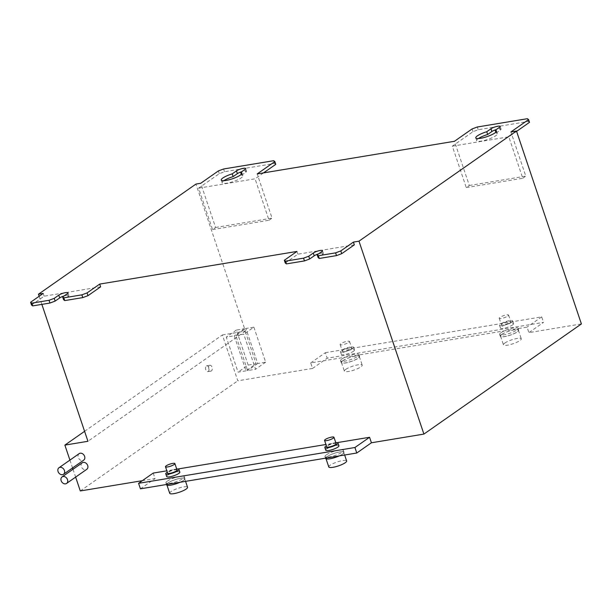 <?xml version="1.0" encoding="UTF-8"?>
<svg xmlns="http://www.w3.org/2000/svg" width="612" height="612" viewBox="0 0 612 612"><rect width="100%" height="100%" fill="white"/><g stroke="black" fill="none" stroke-linecap="round" stroke-linejoin="round"><path stroke-width="0.46" stroke-dasharray="3.06 2.29" d="M79.162 453.637A3.963 3.106 -125 0 0 78.252 457.416A3.963 3.106 -125 0 0 83.706 460.14M82.245 462.81A3.963 3.106 -125 0 0 81.335 466.581A3.963 3.106 -125 0 0 86.789 469.305M206.374 365.968A2.976 1.729 -99.4 0 1 206.81 365.785A2.976 1.729 -99.4 0 1 208.922 368.042A2.976 1.729 -99.4 0 1 208.225 371.469A2.976 1.729 -99.4 0 1 207.782 371.652A2.976 1.729 -99.4 0 1 205.67 369.396A2.976 1.729 -99.4 0 1 206.374 365.968M209.556 365.44A2.976 1.729 -99.4 0 1 209.993 365.257A2.976 1.729 -99.4 0 1 212.104 367.514A2.976 1.729 -99.4 0 1 211.408 370.941A2.976 1.729 -99.4 0 1 210.964 371.124A2.976 1.729 -99.4 0 1 208.853 368.868A2.976 1.729 -99.4 0 1 209.556 365.44M336.118 443.685A4.957 1.079 -18.6 0 0 332.568 443.792A4.957 1.079 -18.6 0 0 327.443 445.918A4.957 1.079 -18.6 0 0 326.724 446.844M335.781 442.675A6.939 1.515 -18.6 0 0 326.387 445.842M338.926 445.804A6.939 1.515 -18.6 0 0 333.953 445.957A6.939 1.515 -18.6 0 0 326.777 448.933A6.939 1.515 -18.6 0 0 325.768 450.225M177.044 470.008A4.957 1.079 -18.6 0 0 173.494 470.123A4.957 1.079 -18.6 0 0 168.369 472.25A4.957 1.079 -18.6 0 0 167.65 473.175M176.707 469.006A6.939 1.515 -18.6 0 0 167.305 472.166M179.844 472.127A6.939 1.515 -18.6 0 0 174.879 472.288A6.939 1.515 -18.6 0 0 167.703 475.264A6.939 1.515 -18.6 0 0 166.694 476.557M507.891 316.029A4.957 1.079 -18.6 0 0 508.61 315.111A4.957 1.079 -18.6 0 0 505.061 315.218A4.957 1.079 -18.6 0 0 499.935 317.345A4.957 1.079 -18.6 0 0 499.216 318.271A4.957 1.079 -18.6 0 0 502.766 318.156A4.957 1.079 -18.6 0 0 507.891 316.029M510.056 322.447A4.957 1.079 -18.6 0 0 510.775 321.53A4.957 1.079 -18.6 0 0 507.226 321.637A4.957 1.079 -18.6 0 0 502.1 323.763A4.957 1.079 -18.6 0 0 501.381 324.689A4.957 1.079 -18.6 0 0 504.931 324.574A4.957 1.079 -18.6 0 0 510.056 322.447M511.64 322.187A6.939 1.515 -18.6 0 0 512.649 320.895A6.939 1.515 -18.6 0 0 507.685 321.048A6.939 1.515 -18.6 0 0 500.509 324.031A6.939 1.515 -18.6 0 0 499.499 325.324A6.939 1.515 -18.6 0 0 504.472 325.163A6.939 1.515 -18.6 0 0 511.64 322.187M512.565 324.934A6.939 1.515 -18.6 0 0 513.575 323.649A6.939 1.515 -18.6 0 0 508.61 323.802A6.939 1.515 -18.6 0 0 501.435 326.777A6.939 1.515 -18.6 0 0 500.425 328.07A6.939 1.515 -18.6 0 0 505.397 327.917A6.939 1.515 -18.6 0 0 512.565 324.934M348.817 342.36A4.957 1.079 -18.6 0 0 349.536 341.435A4.957 1.079 -18.6 0 0 345.987 341.55A4.957 1.079 -18.6 0 0 340.861 343.676A4.957 1.079 -18.6 0 0 340.142 344.602A4.957 1.079 -18.6 0 0 343.692 344.487A4.957 1.079 -18.6 0 0 348.817 342.36M350.974 348.779A4.957 1.079 -18.6 0 0 351.701 347.853A4.957 1.079 -18.6 0 0 348.151 347.968A4.957 1.079 -18.6 0 0 343.026 350.095A4.957 1.079 -18.6 0 0 342.299 351.02A4.957 1.079 -18.6 0 0 345.857 350.906A4.957 1.079 -18.6 0 0 350.974 348.779M352.566 348.511A6.939 1.515 -18.6 0 0 353.575 347.226A6.939 1.515 -18.6 0 0 348.611 347.379A6.939 1.515 -18.6 0 0 341.435 350.355A6.939 1.515 -18.6 0 0 340.425 351.648A6.939 1.515 -18.6 0 0 345.397 351.495A6.939 1.515 -18.6 0 0 352.566 348.511M353.491 351.265A6.939 1.515 -18.6 0 0 354.501 349.972A6.939 1.515 -18.6 0 0 349.536 350.133A6.939 1.515 -18.6 0 0 342.36 353.109A6.939 1.515 -18.6 0 0 341.351 354.402A6.939 1.515 -18.6 0 0 346.323 354.241A6.939 1.515 -18.6 0 0 353.491 351.265M501.917 334.443A9.417 2.058 161.4 0 1 511.647 330.404A9.417 2.058 161.4 0 1 518.395 330.189A9.417 2.058 161.4 0 1 517.025 331.941A9.417 2.058 161.4 0 1 507.287 335.988A9.417 2.058 161.4 0 1 500.547 336.195A9.417 2.058 161.4 0 1 501.917 334.443M504.816 343.064A9.417 2.058 161.4 0 1 514.554 339.017A9.417 2.058 161.4 0 1 521.294 338.811A9.417 2.058 161.4 0 1 519.925 340.563A9.417 2.058 161.4 0 1 510.194 344.602A9.417 2.058 161.4 0 1 503.447 344.816A9.417 2.058 161.4 0 1 504.816 343.064M342.835 360.774A9.417 2.058 161.4 0 1 352.573 356.727A9.417 2.058 161.4 0 1 359.32 356.521A9.417 2.058 161.4 0 1 357.951 358.272A9.417 2.058 161.4 0 1 348.213 362.312A9.417 2.058 161.4 0 1 341.465 362.526A9.417 2.058 161.4 0 1 342.835 360.774M345.742 369.388A9.417 2.058 161.4 0 1 355.473 365.349A9.417 2.058 161.4 0 1 362.22 365.135A9.417 2.058 161.4 0 1 360.851 366.886A9.417 2.058 161.4 0 1 351.112 370.933A9.417 2.058 161.4 0 1 344.372 371.147A9.417 2.058 161.4 0 1 345.742 369.388M327.259 456.598A9.417 2.058 161.4 0 1 336.998 452.559A9.417 2.058 161.4 0 1 343.737 452.344A9.417 2.058 161.4 0 1 342.368 454.096A9.417 2.058 161.4 0 1 332.637 458.143A9.417 2.058 161.4 0 1 325.89 458.35A9.417 2.058 161.4 0 1 327.259 456.598M328.789 466.971A9.417 2.058 161.4 0 1 330.159 465.219A9.417 2.058 161.4 0 1 339.897 461.173A9.417 2.058 161.4 0 1 346.637 460.966M168.185 482.929A9.417 2.058 161.4 0 1 177.916 478.882A9.417 2.058 161.4 0 1 184.663 478.676A9.417 2.058 161.4 0 1 183.294 480.428A9.417 2.058 161.4 0 1 173.556 484.467A9.417 2.058 161.4 0 1 166.816 484.681A9.417 2.058 161.4 0 1 168.185 482.929M169.715 493.303A9.417 2.058 161.4 0 1 171.085 491.543A9.417 2.058 161.4 0 1 180.823 487.504A9.417 2.058 161.4 0 1 187.563 487.29M166.533 484.773A9.716 2.119 161.4 0 1 167.94 482.967A9.716 2.119 161.4 0 1 177.985 478.798A9.716 2.119 161.4 0 1 184.946 478.576A9.716 2.119 161.4 0 1 183.531 480.389A9.716 2.119 161.4 0 1 180.096 482.256M167.328 481.131A9.716 2.119 161.4 0 1 177.373 476.962A9.716 2.119 161.4 0 1 184.327 476.74A9.716 2.119 161.4 0 1 182.919 478.553A9.716 2.119 161.4 0 1 172.875 482.723A9.716 2.119 161.4 0 1 165.913 482.944A9.716 2.119 161.4 0 1 167.328 481.131M325.607 458.449A9.716 2.119 161.4 0 1 327.022 456.636A9.716 2.119 161.4 0 1 337.067 452.467A9.716 2.119 161.4 0 1 344.02 452.253A9.716 2.119 161.4 0 1 342.605 454.058A9.716 2.119 161.4 0 1 339.17 455.925M326.403 454.808A9.716 2.119 161.4 0 1 336.447 450.639A9.716 2.119 161.4 0 1 343.401 450.417A9.716 2.119 161.4 0 1 341.993 452.222A9.716 2.119 161.4 0 1 331.949 456.391A9.716 2.119 161.4 0 1 324.987 456.613A9.716 2.119 161.4 0 1 326.403 454.808M342.598 360.812A9.716 2.119 161.4 0 1 352.642 356.643A9.716 2.119 161.4 0 1 359.604 356.421A9.716 2.119 161.4 0 1 358.188 358.234A9.716 2.119 161.4 0 1 348.144 362.403A9.716 2.119 161.4 0 1 341.19 362.618A9.716 2.119 161.4 0 1 342.598 360.812M341.986 358.976A9.716 2.119 161.4 0 1 352.03 354.807A9.716 2.119 161.4 0 1 358.984 354.585A9.716 2.119 161.4 0 1 357.569 356.398A9.716 2.119 161.4 0 1 347.532 360.567A9.716 2.119 161.4 0 1 340.57 360.789A9.716 2.119 161.4 0 1 341.986 358.976M501.672 334.481A9.716 2.119 161.4 0 1 511.716 330.312A9.716 2.119 161.4 0 1 518.678 330.098A9.716 2.119 161.4 0 1 517.262 331.903A9.716 2.119 161.4 0 1 507.218 336.072A9.716 2.119 161.4 0 1 500.264 336.294A9.716 2.119 161.4 0 1 501.672 334.481M501.06 332.653A9.716 2.119 161.4 0 1 511.104 328.483A9.716 2.119 161.4 0 1 518.058 328.262A9.716 2.119 161.4 0 1 516.65 330.067A9.716 2.119 161.4 0 1 506.606 334.236A9.716 2.119 161.4 0 1 499.644 334.458A9.716 2.119 161.4 0 1 501.06 332.653M478.377 138.564A10.901 2.379 -18.6 0 0 478.278 138.633A10.901 2.379 -18.6 0 0 476.694 140.661A10.901 2.379 -18.6 0 0 484.505 140.416A10.901 2.379 -18.6 0 0 495.774 135.734A10.901 2.379 -18.6 0 0 497.365 133.707A10.901 2.379 -18.6 0 0 496.11 133.079L495.812 132.207M223.854 180.685A10.901 2.379 -18.6 0 0 223.755 180.754A10.901 2.379 -18.6 0 0 222.171 182.789A10.901 2.379 -18.6 0 0 229.982 182.537A10.901 2.379 -18.6 0 0 241.258 177.863A10.901 2.379 -18.6 0 0 242.842 175.828A10.901 2.379 -18.6 0 0 241.587 175.208L241.296 174.336M84.586 431.322L222.37 334.955L237.8 380.802L312.564 368.432L310.712 362.924L527.054 327.122L528.906 332.622L581.4 323.932M222.37 334.955L245.435 331.138L195.939 184.074M275.775 164.33L274.612 163.442L224.505 171.735L219.303 173.678L198.609 188.152L212.555 229.592L215.585 227.48L200.713 183.286M215.585 227.48L272.057 218.132L257.185 173.938M529.502 122.339L528.34 121.451L478.232 129.744L473.03 131.687L452.337 146.161L466.283 187.601L469.312 185.482L454.441 141.288M469.312 185.482L525.784 176.134L510.913 131.947M246.024 370.826L238.076 372.142L226.287 337.12L234.243 335.804L246.024 370.826L256.122 363.765L248.166 365.081L238.076 372.142M235.834 335.537L243.783 334.221L255.571 369.243L247.615 370.566L235.834 335.537L245.925 328.476L253.881 327.16L243.783 334.221M245.435 331.138L87.944 441.29M41.861 304.378L39.145 296.285M241.587 175.208L245.81 172.255A5.256 1.147 -18.6 0 0 246.575 171.276A5.256 1.147 -18.6 0 0 241.748 171.697M198.609 188.152L255.082 178.803L263.55 172.882M496.11 133.079L500.325 130.134A5.256 1.147 -18.6 0 0 501.09 129.155A5.256 1.147 -18.6 0 0 496.263 129.576M452.337 146.161L508.809 136.813L516.597 131.366M354.34 244.846L297.868 254.194L285.253 263.015M318.577 253.85A5.256 1.147 161.4 0 1 323.404 253.429A5.256 1.147 161.4 0 1 322.646 254.401L318.102 257.583M100.62 286.837L44.148 296.185L31.526 305.013M64.061 295.971A5.256 1.147 161.4 0 1 68.888 295.55A5.256 1.147 161.4 0 1 68.123 296.529L63.579 299.704M44.148 296.185L43.223 293.431M297.868 254.194L296.942 251.44M69.921 460.102L72.56 467.935M73.004 469.274L75.643 477.108M153.214 473.076L155.065 478.576L142.336 480.688M337.105 442.644L325.928 444.496M178.031 468.968L166.854 470.819M219.303 173.678L218.377 170.924M224.505 171.735L223.579 168.989M274.612 163.442L273.686 160.696M473.03 131.687L472.104 128.933M478.232 129.744L477.306 126.998M528.34 121.451L527.414 118.697M212.555 229.592L269.028 220.251L255.082 178.803M269.028 220.251L272.057 218.132M466.283 187.601L522.755 178.253L508.809 136.813M522.755 178.253L525.784 176.134M312.564 368.432L327.198 358.188L543.54 322.386L528.906 332.622M140.431 488.82L155.065 478.576M80.302 490.954L237.8 380.802M310.712 362.924L325.347 352.688L327.198 358.188M325.347 352.688L541.689 316.886L543.54 322.386M541.689 316.886L527.054 327.122M248.166 365.081L236.385 330.059L244.333 328.743L256.122 363.765M244.333 328.743L234.243 335.804M236.385 330.059L226.287 337.12M253.881 327.16L265.669 362.182L257.713 363.505L245.925 328.476M257.713 363.505L247.615 370.566M265.669 362.182L255.571 369.243M68.123 296.529L67.198 293.775M322.646 254.401L321.721 251.654M245.81 172.255L244.884 169.501M500.325 130.134L499.4 127.38M206.81 365.785L209.993 365.257M508.61 315.111L510.775 321.53M512.649 320.895L513.575 323.649M349.536 341.435L351.701 347.853M353.575 347.226L354.501 349.972M518.395 330.189L521.294 338.811M359.32 356.521L362.22 365.135M343.737 452.344L344.64 455.022M184.663 478.676L185.566 481.346M184.946 478.576L184.327 476.74M344.02 452.253L343.401 450.417M359.604 356.421L358.984 354.585M518.678 330.098L518.058 328.262M476.694 140.661L475.769 137.914M497.365 133.707L496.439 130.953M222.171 182.789L221.246 180.035M242.842 175.828L241.916 173.081M68.888 295.55L67.963 292.804M323.404 253.429L322.478 250.675M246.575 171.276L245.649 168.53M501.09 129.155L500.165 126.401M500.264 336.294L499.644 334.458M341.19 362.618L340.57 360.789M325.515 458.181L324.987 456.613M166.441 484.513L165.913 482.944M166.816 484.681L166.977 485.171M325.89 458.35L326.058 458.847M341.465 362.526L344.372 371.147M500.547 336.195L503.447 344.816M340.425 351.648L341.351 354.402M340.142 344.602L342.299 351.02M499.499 325.324L500.425 328.07M499.216 318.271L501.381 324.689M207.782 371.652L210.964 371.124"/><path stroke-width="0.92" d="M58.064 471.538A3.963 3.106 -125 0 0 63.518 474.262A3.963 3.106 -125 0 0 64.428 470.483A3.963 3.106 -125 0 0 58.974 467.759A3.963 3.106 -125 0 0 58.064 471.538M63.518 474.262L83.706 460.14A3.963 3.106 -125 0 0 84.617 456.361A3.963 3.106 -125 0 0 79.162 453.637L58.974 467.759M61.146 480.703A3.963 3.106 -125 0 0 66.601 483.426A3.963 3.106 -125 0 0 67.511 479.655A3.963 3.106 -125 0 0 62.057 476.932A3.963 3.106 -125 0 0 61.146 480.703M66.601 483.426L86.789 469.305A3.963 3.106 -125 0 0 87.7 465.533A3.963 3.106 -125 0 0 82.245 462.81L62.057 476.932M333.234 438.184A4.957 1.079 -18.6 0 0 333.961 437.266A4.957 1.079 -18.6 0 0 330.404 437.373A4.957 1.079 -18.6 0 0 325.286 439.5A4.957 1.079 -18.6 0 0 324.559 440.426A4.957 1.079 -18.6 0 0 328.108 440.311A4.957 1.079 -18.6 0 0 333.234 438.184M324.559 440.426L326.724 446.844A4.957 1.079 -18.6 0 0 330.273 446.729A4.957 1.079 -18.6 0 0 335.399 444.603A4.957 1.079 -18.6 0 0 336.118 443.685L333.961 437.266M326.387 445.842A6.939 1.515 -18.6 0 0 325.852 446.186A6.939 1.515 -18.6 0 0 324.842 447.479A6.939 1.515 -18.6 0 0 329.814 447.318A6.939 1.515 -18.6 0 0 336.99 444.343A6.939 1.515 -18.6 0 0 338 443.05A6.939 1.515 -18.6 0 0 335.781 442.675M324.842 447.479L325.768 450.225A6.939 1.515 -18.6 0 0 330.74 450.072A6.939 1.515 -18.6 0 0 337.916 447.089A6.939 1.515 -18.6 0 0 338.926 445.804L338 443.05M174.16 464.516A4.957 1.079 -18.6 0 0 174.879 463.59A4.957 1.079 -18.6 0 0 171.329 463.705A4.957 1.079 -18.6 0 0 166.204 465.831A4.957 1.079 -18.6 0 0 165.485 466.757A4.957 1.079 -18.6 0 0 169.034 466.642A4.957 1.079 -18.6 0 0 174.16 464.516M165.485 466.757L167.65 473.175A4.957 1.079 -18.6 0 0 171.199 473.061A4.957 1.079 -18.6 0 0 176.325 470.934A4.957 1.079 -18.6 0 0 177.044 470.008L174.879 463.59M167.305 472.166A6.939 1.515 -18.6 0 0 166.778 472.51A6.939 1.515 -18.6 0 0 165.768 473.803A6.939 1.515 -18.6 0 0 170.74 473.65A6.939 1.515 -18.6 0 0 177.908 470.666A6.939 1.515 -18.6 0 0 178.918 469.381A6.939 1.515 -18.6 0 0 176.707 469.006M165.768 473.803L166.694 476.557A6.939 1.515 -18.6 0 0 171.666 476.396A6.939 1.515 -18.6 0 0 178.834 473.42A6.939 1.515 -18.6 0 0 179.844 472.127L178.918 469.381M344.64 455.022L346.637 460.966A9.417 2.058 161.4 0 1 345.267 462.718A9.417 2.058 161.4 0 1 335.537 466.757A9.417 2.058 161.4 0 1 328.789 466.971L326.058 458.847M185.566 481.346L187.563 487.29A9.417 2.058 161.4 0 1 186.193 489.042A9.417 2.058 161.4 0 1 176.455 493.088A9.417 2.058 161.4 0 1 169.715 493.303L166.977 485.171M477.352 135.879A10.901 2.379 -18.6 0 0 475.769 137.914A10.901 2.379 -18.6 0 0 483.579 137.662A10.901 2.379 -18.6 0 0 494.848 132.988A10.901 2.379 -18.6 0 0 496.439 130.953A10.901 2.379 -18.6 0 0 495.184 130.333L499.4 127.38A5.256 1.147 -18.6 0 0 500.165 126.401A5.256 1.147 -18.6 0 0 496.401 126.523A5.256 1.147 -18.6 0 0 490.969 128.772L486.754 131.725A10.901 2.379 -18.6 0 0 477.352 135.879M495.812 132.207L495.184 130.333M222.829 178.008A10.901 2.379 -18.6 0 0 221.246 180.035A10.901 2.379 -18.6 0 0 229.056 179.79A10.901 2.379 -18.6 0 0 240.332 175.109A10.901 2.379 -18.6 0 0 241.916 173.081A10.901 2.379 -18.6 0 0 240.661 172.454L244.884 169.501A5.256 1.147 -18.6 0 0 245.649 168.53A5.256 1.147 -18.6 0 0 241.885 168.644A5.256 1.147 -18.6 0 0 236.454 170.901L232.231 173.854A10.901 2.379 -18.6 0 0 222.829 178.008M241.296 174.336L240.661 172.454M200.713 183.286L195.939 184.074L38.449 294.227L43.223 293.431L30.6 302.259L31.763 303.147L49.021 300.293L54.223 298.35L58.767 295.175A5.256 1.147 161.4 0 1 64.199 292.918A5.256 1.147 161.4 0 1 67.963 292.804A5.256 1.147 161.4 0 1 67.198 293.775L62.654 296.958L63.816 297.845L81.87 294.854L87.072 292.911L99.695 284.09L296.942 251.44L284.328 260.268L285.49 261.156L303.544 258.165L308.746 256.229L313.283 253.047A5.256 1.147 161.4 0 1 318.722 250.79A5.256 1.147 161.4 0 1 322.478 250.675A5.256 1.147 161.4 0 1 321.721 251.654L317.177 254.829L318.339 255.717L335.598 252.863L340.8 250.92L353.415 242.092L358.984 241.174L516.474 131.022L510.913 131.947L528.577 119.585L527.414 118.697L477.306 126.998L472.104 128.933L454.441 141.288L257.185 173.938L274.849 161.583L273.686 160.696L223.579 168.989L218.377 170.924L200.713 183.286M337.105 442.644L369.564 437.274L371.415 442.774L423.909 434.084L581.4 323.932L516.474 131.022M69.921 460.102L64.872 445.108L87.944 441.29L41.861 304.378M39.145 296.285L38.449 294.227M241.748 171.697A5.256 1.147 -18.6 0 0 237.38 173.647L233.157 176.6A10.901 2.379 -18.6 0 0 223.854 180.685M263.55 172.882L275.775 164.33L274.849 161.583M496.263 129.576A5.256 1.147 -18.6 0 0 491.895 131.526L487.68 134.479A10.901 2.379 -18.6 0 0 478.377 138.564M516.597 131.366L529.502 122.339L528.577 119.585M317.177 254.829L318.102 257.583L319.265 258.471L336.524 255.609L341.726 253.674L354.34 244.846L353.415 242.092M284.328 260.268L285.253 263.015L286.416 263.902L304.47 260.919L309.672 258.975L314.216 255.801A5.256 1.147 161.4 0 1 318.577 253.85M62.654 296.958L63.579 299.704L64.742 300.591L82.796 297.6L87.998 295.665L100.62 286.837L99.695 284.09M30.6 302.259L31.526 305.013L32.688 305.901L49.947 303.039L55.149 301.104L59.693 297.922A5.256 1.147 161.4 0 1 64.061 295.971M55.149 301.104L54.223 298.35M49.947 303.039L49.021 300.293M32.688 305.901L31.763 303.147M423.909 434.084L358.984 241.174M72.56 467.935L73.004 469.274M75.643 477.108L80.302 490.954L142.336 480.688M325.928 444.496L178.031 468.968M166.854 470.819L153.214 473.076L138.58 483.319L140.431 488.82L356.773 453.01L371.415 442.774M341.726 253.674L340.8 250.92M336.524 255.609L335.598 252.863M319.265 258.471L318.339 255.717M309.672 258.975L308.746 256.229M304.47 260.919L303.544 258.165M286.416 263.902L285.49 261.156M87.998 295.665L87.072 292.911M82.796 297.6L81.87 294.854M64.742 300.591L63.816 297.845M233.157 176.6L232.231 173.854M487.68 134.479L486.754 131.725M369.564 437.274L354.922 447.51L138.58 483.319M354.922 447.51L356.773 453.01M64.872 445.108L84.586 431.322M339.17 455.925A9.716 2.119 161.4 0 1 325.607 458.449L325.515 458.181M180.096 482.256A9.716 2.119 161.4 0 1 166.533 484.773L166.441 484.513M59.693 297.922L58.767 295.175M314.216 255.801L313.283 253.047M237.38 173.647L236.454 170.901M491.895 131.526L490.969 128.772"/></g></svg>
